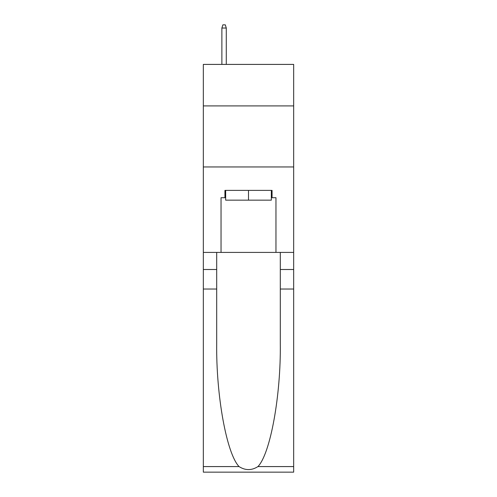 <?xml version="1.0" encoding="UTF-8"?>
<svg xmlns="http://www.w3.org/2000/svg" width="497" height="497" viewBox="0 0 497 497"><rect width="100%" height="100%" fill="white"/><g stroke="black" fill="none" stroke-linecap="round" stroke-linejoin="round"><path stroke-width="0.75" d="M293.671 105.911L293.671 64.405L203.329 64.405L203.329 105.911L293.671 105.911L293.671 252.408L275.965 252.408L275.965 197.713L272.064 197.713L272.064 190.388L224.936 190.388L224.936 197.713L225.669 197.713M203.329 289.03L216.698 289.03L216.698 343.47C216.046 395.506 226.607 453.637 239.057 466.577C245.344 470.597 251.644 470.597 257.943 466.577L293.671 466.577L293.671 472.15L203.329 472.15L203.329 105.911M271.331 190.388L271.331 200.154L225.669 200.154L225.669 190.388M248.5 190.388L248.5 200.154M257.943 466.577C270.393 453.637 280.954 395.506 280.302 343.47L280.302 252.408M280.302 289.03L293.671 289.03L293.671 252.408M216.698 252.408L216.698 289.03M293.671 466.577L293.671 289.03M203.329 252.408L221.035 252.408L221.035 197.713L224.936 197.713M203.329 166.949L293.671 166.949M221.035 252.408L275.965 252.408M271.331 197.713L272.064 197.713M226.284 64.405L226.284 28.025L221.886 28.025L221.886 64.405M221.886 28.025L222.861 24.85L225.303 24.85L226.284 28.025M280.302 269.498L293.671 269.498M216.698 269.498L203.329 269.498M203.329 466.577L239.057 466.577"/></g></svg>
